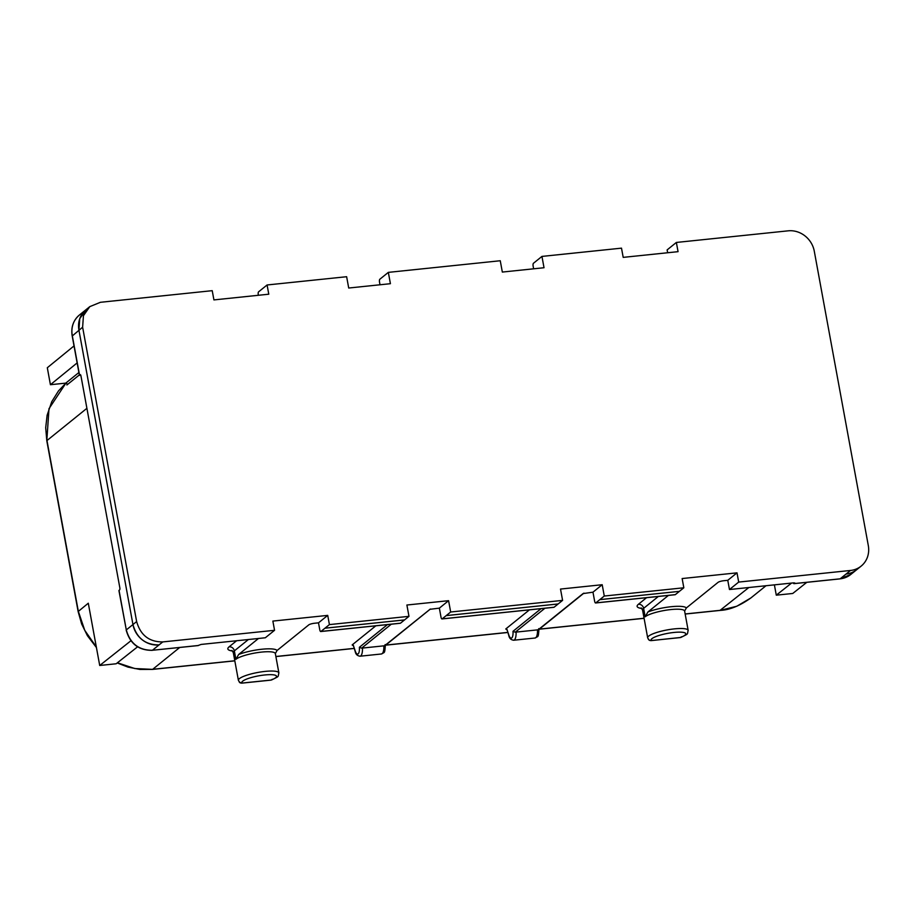 <?xml version="1.0" encoding="UTF-8"?>
<svg xmlns="http://www.w3.org/2000/svg" width="914" height="914" viewBox="0 0 914 914"><rect width="100%" height="100%" fill="white"/><g stroke="black" fill="none" stroke-linecap="round" stroke-linejoin="round"><path stroke-width="1.37" d="M80.855 375.494L79.415 375.311L80.089 374.671A1.759 0.617 -95.9 0 1 80.215 374.614A1.759 0.617 -95.9 0 1 80.958 375.917L119.837 587.771A1.759 0.617 84.1 0 1 119.597 589.918L118.923 590.558L126.361 630.249M86.373 309.4A23.524 21.525 51.1 0 0 86.099 309.618A23.524 21.525 51.1 0 0 78.924 330.194L132.953 624.548A23.524 21.525 51.1 0 0 159.047 644.907L162.749 641.925L274.554 630.306L272.863 621.086L327.726 615.385L318.495 622.834L314.656 623.234A4.707 0.971 169.6 0 0 308.783 624.879L277.056 650.494A22.941 4.73 169.6 0 0 261.884 649.237A22.941 4.73 169.6 0 0 238.657 654.481L258.491 638.475M258.376 295.279L258.274 294.696A2.354 0.811 84.1 0 1 258.593 291.829L262.615 288.584A2.354 0.811 84.1 0 1 262.661 288.55L267.082 284.974L268.785 294.205L213.922 299.906L212.219 290.675L100.414 302.294L89.789 306.636L83.437 315.718L82.626 327.212L136.643 621.566C140.493 635.196 149.188 641.982 162.749 641.925M46.808 440.834L45.7 427.741L47.117 415.242L51.767 401.657L58.519 390.861L65.922 383.115L48.99 408.707L46.808 440.834L78.136 611.557L88.292 603.217L99.717 665.483L130.93 640.76M198.041 645.535L201.149 644.427L265.323 637.766L274.554 630.306M79.541 375.117L72.275 335.564A23.524 21.525 51.1 0 1 79.449 314.976L86.099 309.618L79.746 318.7L78.935 330.194L132.953 624.548C136.792 638.178 145.497 644.964 159.059 644.907L152.398 650.277L198.395 645.49M74.023 345.915L47.311 367.736L50.419 384.714L77.142 362.904M50.419 384.714L65.762 383.126A1.177 1.074 -128.9 0 1 66.893 384.977L79.347 374.923M137.58 646.815L116.169 663.77L99.717 665.483M667.654 252.755L667.129 249.899L676.36 242.45L678.062 251.67L623.199 257.371L621.497 248.151L541.945 256.411L544.024 267.733L502.334 272.064L500.255 260.741L388.336 272.372L390.415 283.694L348.714 288.024L346.635 276.714L267.082 284.974M152.17 669.345L134.826 668.557L117.438 662.776M375.825 625.816L352.187 644.896L352.861 645.135M529.446 609.855L505.796 628.935L506.482 629.175M674.978 594.671A2.354 0.811 -95.9 0 0 675.16 594.717A2.354 0.811 -95.9 0 0 675.343 594.637L679.365 591.381A2.354 0.811 84.1 0 1 679.365 591.381L683.832 587.782L682.141 578.551L737.004 572.85L727.773 580.31L729.463 589.53L738.695 582.081L850.511 570.462A23.524 21.525 51.1 0 0 861.137 566.12A23.524 21.525 51.1 0 0 868.3 545.532L814.283 251.19A23.524 21.525 51.1 0 0 788.176 230.831L676.36 242.45M737.004 572.85L738.695 582.081M641.845 608.473A25.295 5.21 169.6 0 1 638.406 604.28A4.707 4.307 -128.9 0 1 643.627 608.347L645.17 616.779L647.935 611.957L668.431 595.414M727.773 580.31L723.934 580.698A4.707 0.971 169.6 0 0 718.061 582.355L686.334 607.97L684.62 611.078A20.588 4.239 169.6 0 0 667.266 610.015A20.588 4.239 169.6 0 0 645.17 616.779M604.28 596.042L599.847 599.618A2.354 0.811 84.1 0 1 599.812 599.653L595.791 602.897A2.354 0.811 -95.9 0 1 595.62 602.977A2.354 0.811 -95.9 0 1 594.637 601.229L592.969 592.181L602.2 584.72L604.28 596.042L683.832 587.782M429.934 609.307L439.36 608.141L441.016 617.201A2.354 0.811 -95.9 0 0 441.999 618.938A2.354 0.811 -95.9 0 0 442.17 618.869L446.203 615.613A2.354 0.811 84.1 0 0 446.238 615.579L558.157 603.96L562.59 600.372L560.511 589.062L602.2 584.72M592.969 592.181L583.041 593.597L538.186 629.803L515.256 632.191L512.994 631.323A7.061 2.445 84.1 0 1 511.84 637.846A7.061 2.445 84.1 0 1 508.858 635.116L506.927 629.323L505.796 628.935L507.121 630.02M558.157 603.96A2.354 0.811 84.1 0 1 558.123 603.983L446.203 615.613M553.735 607.273A2.354 0.811 -95.9 0 0 553.918 607.307A2.354 0.811 -95.9 0 0 554.09 607.239L558.123 603.983M446.238 615.59L450.671 612.003L562.59 600.372M439.36 608.141L448.591 600.681L450.671 612.003M404.536 619.921A2.354 0.811 84.1 0 1 404.502 619.943L324.95 628.215A2.354 0.811 84.1 0 0 324.984 628.181L404.536 619.921L408.969 616.344L406.89 605.022L448.591 600.681M430.345 609.021L384.577 645.764L361.647 648.152L359.385 647.283A7.061 2.445 84.1 0 1 358.219 653.807A7.061 2.445 84.1 0 1 355.249 651.076L353.318 645.284L352.187 644.896L353.501 645.981M400.115 623.234A2.354 0.811 -95.9 0 0 400.309 623.268A2.354 0.811 -95.9 0 0 400.481 623.199L404.502 619.943M324.984 628.181L329.417 624.605L408.969 616.344M327.726 615.385L329.417 624.605M318.495 622.834L319.774 629.792A2.354 0.811 -95.9 0 0 320.745 631.54A2.354 0.811 -95.9 0 0 320.928 631.46L324.95 628.215M380.007 284.78L379.516 282.095A2.354 0.811 84.1 0 1 379.836 279.238L383.869 275.982A2.354 0.811 84.1 0 1 383.903 275.959L388.336 272.372M533.627 268.819L533.136 266.134A2.354 0.811 84.1 0 1 533.456 263.266L537.478 260.022A2.354 0.811 84.1 0 1 537.512 259.999L541.945 256.411M774.398 584.869L776.283 595.174L792.746 593.472L806.799 582.332M720.106 610.335L748.84 587.519M729.463 589.53L793.638 582.858L794.826 582.995L794.175 583.589A2.354 0.811 -95.9 0 1 794.003 583.658A2.354 0.811 -95.9 0 1 793.295 582.904M238.657 654.481L235.892 659.314L234.35 650.882L248.425 639.514M235.892 659.314A20.588 4.239 169.6 0 1 257.988 652.539A20.588 4.239 169.6 0 1 275.343 653.601L277.056 650.494M538.186 629.803L538.78 628.638M384.577 645.764L385.171 644.599M776.283 595.174L791.558 583.075M680.347 637.515A17.64 3.633 169.6 0 0 673.972 632.454A17.64 3.633 169.6 0 0 651.305 640.531L649.134 640.131L651.134 640.623L680.347 637.515L681.604 636.761L680.187 637.606M649.705 640.417L651.134 640.623M649.134 640.131L647.935 638.303M271.07 680.05A17.64 3.633 169.6 0 0 264.694 674.978A17.64 3.633 169.6 0 0 242.027 683.066L271.07 680.05L272.326 679.285L271.595 679.97C279.753 675.8 277.685 677.525 278.884 672.898A20.588 4.239 169.6 0 0 261.541 671.847A20.588 4.239 169.6 0 0 239.434 678.611A20.588 4.239 169.6 0 0 238.394 680.336L240.016 682.769L242.027 683.066L239.331 682.21M239.856 682.655L238.657 680.839M271.812 679.685L270.91 680.13L271.812 679.685M240.428 682.941L241.856 683.146M599.847 599.618L679.399 591.358L599.812 599.653M794.175 583.589L840.16 578.813L846.078 574.038A23.524 21.525 51.1 0 0 856.704 569.696L861.137 566.12M72.343 335.906L82.626 327.212M136.643 621.566L126.303 629.917L119.037 590.364M126.303 629.917L126.178 630.112C129.971 643.662 138.654 650.414 152.227 650.345L152.398 650.277C138.825 650.322 130.131 643.525 126.303 629.917M86.899 408.318L46.98 440.548L78.318 611.26L84.739 630.306L96.324 646.998M152.044 650.311L198.224 645.57M78.901 372.512L65.762 383.126M179.704 647.489L152.707 669.299L234.807 660.765M236.635 640.737L229.128 646.804A25.295 5.21 169.6 0 0 232.567 650.996M275.879 656.492L354.129 648.369M385.765 645.078L507.75 632.397M539.386 629.118L644.084 618.241M685.157 613.968L720.643 610.278L736.775 606.256L750.92 597.916C739.94 605.754 729.772 609.912 720.381 610.392L685.169 614.048M638.406 604.28L646.575 597.687M686.334 607.97A22.941 4.73 169.6 0 0 671.162 606.713A22.941 4.73 169.6 0 0 647.935 611.957M544.915 608.244L515.256 632.191M391.295 624.205L361.647 648.152M541.088 608.644L512.994 631.323M641.182 607.901L642.576 610.072A20.588 4.239 169.6 0 1 643.627 608.347L658.354 596.454M229.128 646.804A4.707 4.307 -128.9 0 1 234.35 650.882A20.588 4.239 169.6 0 0 233.298 652.596L238.394 680.336M387.467 624.605L359.385 647.283M846.078 574.038L850.511 570.462M675.343 594.637L595.791 602.897M537.478 629.837A9.414 3.268 84.1 0 1 535.078 638.018C538.357 635.916 538.266 638.235 538.963 629.118M516.079 632.065A9.414 3.268 84.1 0 1 513.691 640.234L535.078 638.018M513.691 640.234C510.96 639.869 509.338 638.338 508.824 635.63A2.354 1.188 -18.5 0 1 508.858 635.116M554.09 607.239L442.17 618.869M383.857 645.81A9.414 3.268 84.1 0 1 381.469 653.978C384.737 651.876 384.657 654.196 385.354 645.078M362.458 648.026A9.414 3.268 84.1 0 1 360.07 656.206L381.469 653.978M360.07 656.206C357.34 655.829 355.717 654.298 355.215 651.591A2.354 1.188 -18.5 0 1 355.249 651.076M400.481 623.199L320.928 631.46M684.62 611.078L688.162 630.374A20.588 4.239 169.6 0 0 670.819 629.323A20.588 4.239 169.6 0 0 648.712 636.087A20.588 4.239 169.6 0 0 647.672 637.812L648.609 639.686M839.806 578.848A2.354 0.811 84.1 0 0 839.989 578.882A2.354 0.811 84.1 0 0 840.16 578.813A23.524 21.525 51.1 0 0 850.785 574.472L856.429 569.913M651.214 640.588L680.005 637.606M241.936 683.124L270.727 680.13M79.415 375.311L72.16 335.758C70.881 327.212 73.303 320.288 79.449 314.976M78.136 611.557L81.643 623.988L87.401 635.687L96.427 647.546M117.221 662.947L127.971 667.106L139.911 669.436L152.444 669.414L234.818 660.845M275.891 656.583L354.164 648.449M385.639 645.181L507.773 632.488M539.26 629.209L644.096 618.321M352.244 645.09L353.33 645.307M505.865 629.129L506.939 629.346M766.012 585.737L750.92 597.916M231.905 650.425L233.298 652.596M675.16 594.717L595.62 602.977M583.943 593.117L538.746 629.632M553.918 607.307L441.999 618.938M430.323 609.078L385.125 645.592M400.309 623.268L320.745 631.54M355.215 651.591L353.352 645.318M508.824 635.63L506.962 629.358M642.576 610.072L647.672 637.812M275.343 653.601L278.884 672.898M850.785 574.472L839.989 578.882L794.003 583.658M650.871 640.645L680.873 637.435C689.03 633.276 686.962 634.99 688.162 630.374M270.864 680.142L241.593 683.169M86.099 309.618L89.789 306.636"/></g></svg>
